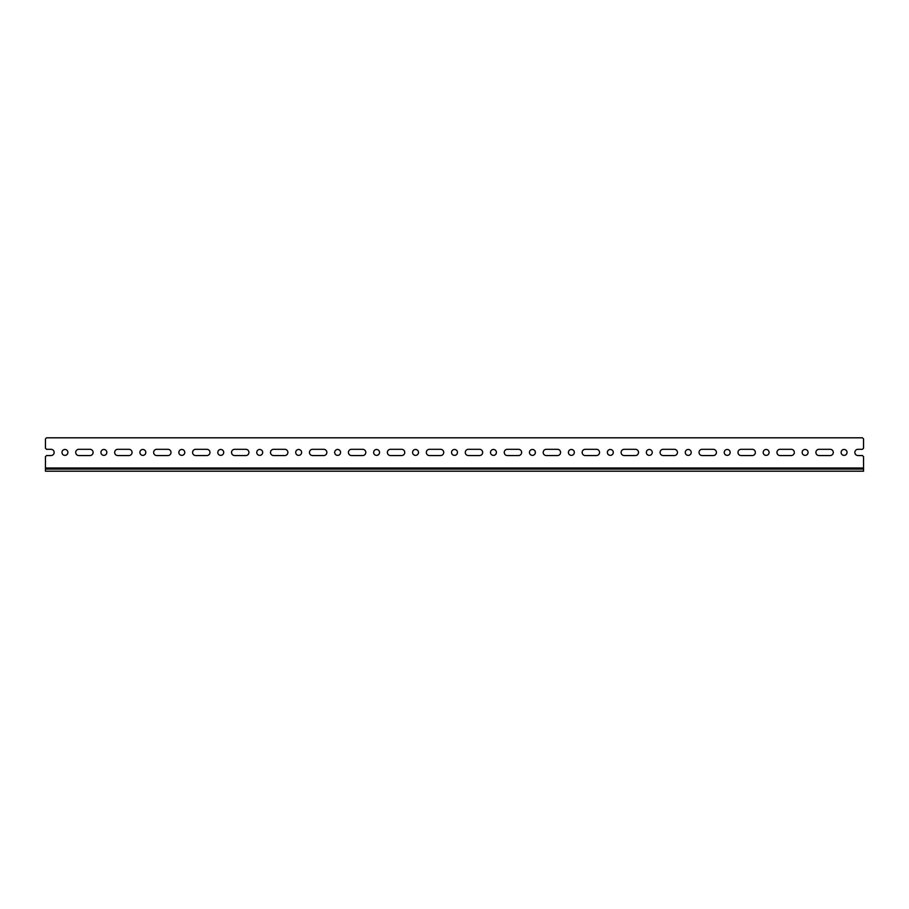 <?xml version="1.0" encoding="UTF-8"?>
<svg xmlns="http://www.w3.org/2000/svg" width="909" height="909" viewBox="0 0 909 909"><rect width="100%" height="100%" fill="white"/><g stroke="black" fill="none" stroke-linecap="round" stroke-linejoin="round"><path stroke-width="1.36" d="M863.55 469.078L863.55 456.67L862.436 455.557L857.982 455.557A3.125 3.125 0 0 1 854.858 452.432A3.125 3.125 0 0 1 857.982 449.307L862.436 449.307L863.55 448.194L863.55 438.922L862.436 437.808L46.564 437.808L45.45 438.922L45.45 448.194L46.564 449.307L51.018 449.307A3.125 3.125 0 0 1 54.142 452.432A3.125 3.125 0 0 1 51.018 455.557L46.564 455.557L45.45 456.67L45.45 471.192L863.55 471.192L863.55 469.078L45.45 469.078M819.032 455.557A3.125 3.125 0 0 1 815.896 452.432A3.125 3.125 0 0 1 819.032 449.307L830.156 449.307A3.125 3.125 0 0 1 833.28 452.432A3.125 3.125 0 0 1 830.156 455.557L819.032 455.557M780.07 455.557A3.125 3.125 0 0 1 776.945 452.432A3.125 3.125 0 0 1 780.07 449.307L791.205 449.307A3.125 3.125 0 0 1 794.33 452.432A3.125 3.125 0 0 1 791.205 455.557L780.07 455.557M741.108 455.557A3.125 3.125 0 0 1 737.983 452.432A3.125 3.125 0 0 1 741.108 449.307L752.243 449.307A3.125 3.125 0 0 1 755.368 452.432A3.125 3.125 0 0 1 752.243 455.557L741.108 455.557M702.157 455.557A3.125 3.125 0 0 1 699.032 452.432A3.125 3.125 0 0 1 702.157 449.307L713.292 449.307A3.125 3.125 0 0 1 716.417 452.432A3.125 3.125 0 0 1 713.292 455.557L702.157 455.557M663.195 455.557A3.125 3.125 0 0 1 660.07 452.432A3.125 3.125 0 0 1 663.195 449.307L674.33 449.307A3.125 3.125 0 0 1 677.455 452.432A3.125 3.125 0 0 1 674.33 455.557L663.195 455.557M624.244 455.557A3.125 3.125 0 0 1 621.12 452.432A3.125 3.125 0 0 1 624.244 449.307L635.368 449.307A3.125 3.125 0 0 1 638.504 452.432A3.125 3.125 0 0 1 635.368 455.557L624.244 455.557M585.282 455.557A3.125 3.125 0 0 1 582.158 452.432A3.125 3.125 0 0 1 585.282 449.307L596.418 449.307A3.125 3.125 0 0 1 599.542 452.432A3.125 3.125 0 0 1 596.418 455.557L585.282 455.557M546.332 455.557A3.125 3.125 0 0 1 543.196 452.432A3.125 3.125 0 0 1 546.332 449.307L557.456 449.307A3.125 3.125 0 0 1 560.58 452.432A3.125 3.125 0 0 1 557.456 455.557L546.332 455.557M507.37 455.557A3.125 3.125 0 0 1 504.245 452.432A3.125 3.125 0 0 1 507.37 449.307L518.505 449.307A3.125 3.125 0 0 1 521.63 452.432A3.125 3.125 0 0 1 518.505 455.557L507.37 455.557M468.408 455.557A3.125 3.125 0 0 1 465.283 452.432A3.125 3.125 0 0 1 468.408 449.307L479.543 449.307A3.125 3.125 0 0 1 482.668 452.432A3.125 3.125 0 0 1 479.543 455.557L468.408 455.557M429.457 455.557A3.125 3.125 0 0 1 426.332 452.432A3.125 3.125 0 0 1 429.457 449.307L440.592 449.307A3.125 3.125 0 0 1 443.717 452.432A3.125 3.125 0 0 1 440.592 455.557L429.457 455.557M390.495 455.557A3.125 3.125 0 0 1 387.37 452.432A3.125 3.125 0 0 1 390.495 449.307L401.63 449.307A3.125 3.125 0 0 1 404.755 452.432A3.125 3.125 0 0 1 401.63 455.557L390.495 455.557M351.544 455.557A3.125 3.125 0 0 1 348.42 452.432A3.125 3.125 0 0 1 351.544 449.307L362.668 449.307A3.125 3.125 0 0 1 365.804 452.432A3.125 3.125 0 0 1 362.668 455.557L351.544 455.557M312.582 455.557A3.125 3.125 0 0 1 309.458 452.432A3.125 3.125 0 0 1 312.582 449.307L323.718 449.307A3.125 3.125 0 0 1 326.842 452.432A3.125 3.125 0 0 1 323.718 455.557L312.582 455.557M273.632 455.557A3.125 3.125 0 0 1 270.496 452.432A3.125 3.125 0 0 1 273.632 449.307L284.756 449.307A3.125 3.125 0 0 1 287.88 452.432A3.125 3.125 0 0 1 284.756 455.557L273.632 455.557M234.67 455.557A3.125 3.125 0 0 1 231.545 452.432A3.125 3.125 0 0 1 234.67 449.307L245.805 449.307A3.125 3.125 0 0 1 248.93 452.432A3.125 3.125 0 0 1 245.805 455.557L234.67 455.557M195.708 455.557A3.125 3.125 0 0 1 192.583 452.432A3.125 3.125 0 0 1 195.708 449.307L206.843 449.307A3.125 3.125 0 0 1 209.968 452.432A3.125 3.125 0 0 1 206.843 455.557L195.708 455.557M156.757 455.557A3.125 3.125 0 0 1 153.632 452.432A3.125 3.125 0 0 1 156.757 449.307L167.892 449.307A3.125 3.125 0 0 1 171.017 452.432A3.125 3.125 0 0 1 167.892 455.557L156.757 455.557M117.795 455.557A3.125 3.125 0 0 1 114.67 452.432A3.125 3.125 0 0 1 117.795 449.307L128.93 449.307A3.125 3.125 0 0 1 132.055 452.432A3.125 3.125 0 0 1 128.93 455.557L117.795 455.557M78.844 455.557A3.125 3.125 0 0 1 75.72 452.432A3.125 3.125 0 0 1 78.844 449.307L89.968 449.307A3.125 3.125 0 0 1 93.104 452.432A3.125 3.125 0 0 1 89.968 455.557L78.844 455.557M847.029 452.432A2.966 2.966 0 0 1 842.586 454.989A2.966 2.966 0 0 1 842.586 449.864A2.966 2.966 0 0 1 847.029 452.432M808.078 452.432A2.966 2.966 0 0 1 803.636 454.989A2.966 2.966 0 0 1 803.636 449.864A2.966 2.966 0 0 1 808.078 452.432M769.116 452.432A2.966 2.966 0 0 1 764.674 454.989A2.966 2.966 0 0 1 764.674 449.864A2.966 2.966 0 0 1 769.116 452.432M730.166 452.432A2.966 2.966 0 0 1 725.723 454.989A2.966 2.966 0 0 1 725.723 449.864A2.966 2.966 0 0 1 730.166 452.432M691.204 452.432A2.966 2.966 0 0 1 686.761 454.989A2.966 2.966 0 0 1 686.761 449.864A2.966 2.966 0 0 1 691.204 452.432M652.242 452.432A2.966 2.966 0 0 1 647.81 454.989A2.966 2.966 0 0 1 647.81 449.864A2.966 2.966 0 0 1 652.242 452.432M613.291 452.432A2.966 2.966 0 0 1 608.848 454.989A2.966 2.966 0 0 1 608.848 449.864A2.966 2.966 0 0 1 613.291 452.432M574.329 452.432A2.966 2.966 0 0 1 569.886 454.989A2.966 2.966 0 0 1 569.886 449.864A2.966 2.966 0 0 1 574.329 452.432M535.378 452.432A2.966 2.966 0 0 1 530.936 454.989A2.966 2.966 0 0 1 530.936 449.864A2.966 2.966 0 0 1 535.378 452.432M496.416 452.432A2.966 2.966 0 0 1 491.974 454.989A2.966 2.966 0 0 1 491.974 449.864A2.966 2.966 0 0 1 496.416 452.432M457.466 452.432A2.966 2.966 0 0 1 453.023 454.989A2.966 2.966 0 0 1 453.023 449.864A2.966 2.966 0 0 1 457.466 452.432M418.504 452.432A2.966 2.966 0 0 1 414.061 454.989A2.966 2.966 0 0 1 414.061 449.864A2.966 2.966 0 0 1 418.504 452.432M379.542 452.432A2.966 2.966 0 0 1 375.11 454.989A2.966 2.966 0 0 1 375.11 449.864A2.966 2.966 0 0 1 379.542 452.432M340.591 452.432A2.966 2.966 0 0 1 336.148 454.989A2.966 2.966 0 0 1 336.148 449.864A2.966 2.966 0 0 1 340.591 452.432M301.629 452.432A2.966 2.966 0 0 1 297.186 454.989A2.966 2.966 0 0 1 297.186 449.864A2.966 2.966 0 0 1 301.629 452.432M262.678 452.432A2.966 2.966 0 0 1 258.236 454.989A2.966 2.966 0 0 1 258.236 449.864A2.966 2.966 0 0 1 262.678 452.432M223.716 452.432A2.966 2.966 0 0 1 219.274 454.989A2.966 2.966 0 0 1 219.274 449.864A2.966 2.966 0 0 1 223.716 452.432M184.766 452.432A2.966 2.966 0 0 1 180.323 454.989A2.966 2.966 0 0 1 180.323 449.864A2.966 2.966 0 0 1 184.766 452.432M145.804 452.432A2.966 2.966 0 0 1 141.361 454.989A2.966 2.966 0 0 1 141.361 449.864A2.966 2.966 0 0 1 145.804 452.432M106.842 452.432A2.966 2.966 0 0 1 102.41 454.989A2.966 2.966 0 0 1 102.41 449.864A2.966 2.966 0 0 1 106.842 452.432M67.891 452.432A2.966 2.966 0 0 1 63.448 454.989A2.966 2.966 0 0 1 63.448 449.864A2.966 2.966 0 0 1 67.891 452.432M863.55 468.01L45.45 468.01"/></g></svg>
